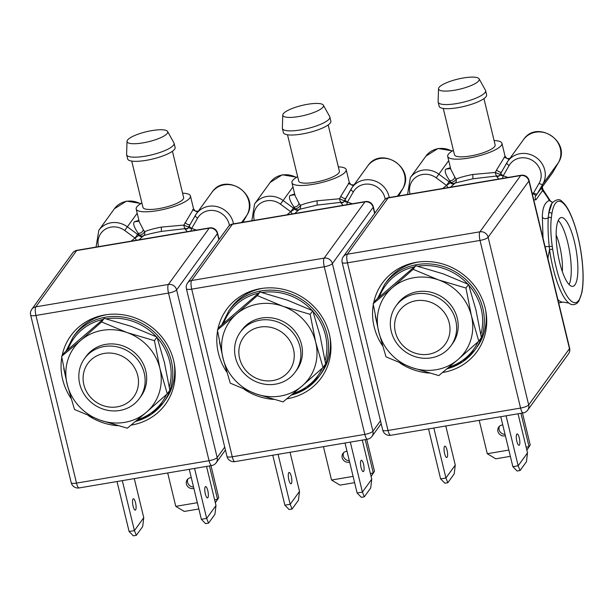 <?xml version="1.0" encoding="UTF-8"?>
<svg xmlns="http://www.w3.org/2000/svg" width="613" height="613" viewBox="0 0 613 613"><rect width="100%" height="100%" fill="white"/><g stroke="black" fill="none" stroke-linecap="round" stroke-linejoin="round"><path stroke-width="0.92" d="M196.482 230.097A66.265 61.767 -144.1 0 0 191.662 228.48L197.631 218.144A17.44 16.252 35.9 0 1 215.485 210.857A17.44 16.252 35.9 0 1 229.431 225.546M191.7 228.419A3.486 1.257 -150 0 1 189.417 225.653L188.704 227.162C188.398 227.768 189.386 228.205 191.662 228.48A3.486 0.452 -73.6 0 1 190.888 231.047M187.302 231.653L185.088 229.078L185.425 228.618L161.395 231.407C153.526 232.902 147.587 234.327 143.565 235.691A3.486 3.249 35.9 0 1 139.343 235.093C141.611 234.925 143.373 233.798 144.614 231.706L143.296 229.722C142.622 232.02 140.959 233.254 138.3 233.407L139.343 235.093L134.998 238.059A3.486 1.218 -127.3 0 1 136.339 240.265M344.238 201.309A3.486 3.249 35.9 0 1 341.18 202.298L317.151 205.094L299.32 209.37A3.486 3.249 35.9 0 1 295.098 208.78C297.366 208.612 299.129 207.485 300.37 205.386A3.486 3.149 -106.8 0 1 299.32 209.37L294.769 213.493M343.058 205.34L340.843 202.765L341.18 202.298A3.486 1.939 -95.9 0 1 339.64 198.75C342.376 200.175 344.092 200.719 344.797 200.382M499.993 174.989A3.486 3.249 35.9 0 1 496.936 175.985L472.907 178.781L455.076 183.057A3.486 3.249 35.9 0 1 450.854 182.459C453.122 182.299 454.884 181.164 456.126 179.073A3.486 3.149 -106.8 0 1 455.076 183.057L450.524 187.18M543.041 238.265L542.375 217.316C542.336 208.121 544.635 202.497 549.286 200.443L552.428 202.489M542.091 187.187A3.486 3.249 -144.1 0 0 542.635 190.635A62.779 58.519 -144.1 0 1 549.286 200.443L550.474 201.056L543.118 189.815L535.961 199.838L533.747 199.838M498.813 179.019L496.599 176.452L496.936 175.985A3.486 1.939 -95.9 0 1 495.396 172.437C498.131 173.862 499.848 174.398 500.553 174.061M550.474 201.056L552.489 202.405M558.673 302.876L563.217 302.109L569.025 303.136A52.664 14.076 -99.6 0 1 569.017 303.136A52.664 14.076 -99.6 0 1 549.532 249.552L549.271 246.786C548.137 236.35 547.792 226.672 548.244 217.753L548.704 213.293L552.091 202.941A52.664 14.076 -99.6 0 1 552.091 202.941A52.664 14.076 -99.6 0 1 552.183 202.819M552.681 249.146L552.267 246.38C550.735 235.522 550.413 226.151 551.286 218.282L551.876 213.753A51.4 13.739 -99.6 0 1 575.952 229.4A51.4 13.739 -99.6 0 1 577.599 301.65A51.4 13.739 -99.6 0 1 552.681 249.146L549.532 249.552L547.907 258.38M552.267 246.38L545.072 246.679M551.286 218.282A1.747 1.211 -174 0 0 549.095 217.37A1.747 1.211 -174 0 0 548.244 217.753C545.968 219.148 544.007 219.002 542.375 217.316M559.064 219.079A34.88 9.318 80.4 0 0 558.642 257.889A34.88 9.318 80.4 0 0 572.826 286.34A34.88 9.318 80.4 0 0 574.963 284.823A34.88 9.318 80.4 0 0 575.385 246.012A34.88 9.318 80.4 0 0 561.202 217.561A34.88 9.318 80.4 0 0 559.064 219.079M535.938 195.578L552.213 173.234A12.559 11.701 -144.1 0 0 552.826 172.284L537.256 193.762A12.559 11.701 35.9 0 1 536.636 194.712A12.559 11.701 35.9 0 1 535.938 195.578L533.095 193.662L532.413 194.321M507.993 177.471A66.265 61.767 -144.1 0 0 503.173 175.854A3.486 0.452 -73.6 0 1 502.399 178.414M503.212 175.793A3.486 1.257 -150 0 1 500.928 173.027L507.916 161.127L523.487 139.641C536.95 119.045 571.776 141.894 558.451 162.545A6.973 2.513 -150 0 1 558.397 162.629L542.827 184.107A20.926 19.509 -144.1 0 0 544.742 170.046A20.926 19.509 -144.1 0 0 528.506 154.001A20.926 19.509 -144.1 0 0 507.916 161.127A20.926 19.509 -144.1 0 0 506.89 162.706A3.486 1.257 30 0 0 506.867 162.744A3.486 1.257 30 0 0 509.142 165.51L503.173 175.854C500.898 175.579 499.909 175.134 500.216 174.529L499.84 175.218A3.486 3.249 35.9 0 0 500.147 174.697M501.656 172.023C500.446 172.514 498.729 171.855 496.507 170.046L495.396 172.437L472.853 174.467C465.451 175.9 459.873 177.433 456.126 179.073L454.808 177.088C454.133 179.394 452.471 180.62 449.812 180.781L450.854 182.459L446.509 185.425A3.486 1.218 -127.3 0 1 447.85 187.632M496.507 170.046L505.058 156.215L506.897 158.499L509.771 158.56M494.086 140.546A27.899 6.82 166.4 0 1 501.932 143.289A27.899 6.82 166.4 0 1 501.319 145.373A27.899 6.82 166.4 0 1 472.623 157.334A27.899 6.82 166.4 0 1 447.689 156.415A27.899 6.82 166.4 0 1 448.295 154.33A27.899 6.82 166.4 0 1 453.405 150.384M450.816 169.318L454.808 177.088M450.609 168.59L445.873 169.15C444.264 170.851 445.582 174.728 449.812 180.781L449.114 181.739A12.559 11.701 35.9 0 1 450.517 182.927A3.486 3.249 -144.1 0 0 454.739 183.525M445.873 169.15L450.417 167.671M443.268 108.455L454.471 154.775A20.926 5.119 -13.6 0 0 470.363 155.993A20.926 5.119 -13.6 0 0 495.151 144.929L483.941 98.616M438.149 102.149L439.153 106.287A24.413 5.969 -13.6 0 0 457.689 107.704A24.413 5.969 -13.6 0 0 486.607 94.808L485.611 90.663A24.413 5.969 166.4 0 1 456.685 103.566A24.413 5.969 166.4 0 1 438.149 102.149A24.413 5.969 166.4 0 1 438.111 101.743L438.533 88.686A20.926 5.119 166.4 0 1 463.351 77.974A20.926 5.119 166.4 0 1 479.121 78.862A20.926 5.119 166.4 0 1 454.455 90.249A20.926 5.119 166.4 0 1 438.533 88.686M479.121 78.862L485.458 90.287A24.413 5.969 166.4 0 1 485.611 90.663M384.075 200.436L343.295 256.694A6.973 6.505 35.9 0 1 347.349 254.211L388.136 197.953A6.973 6.505 -144.1 0 0 384.075 200.436A6.973 6.973 0 0 1 388.565 197.647A6.973 1.862 80.4 0 0 388.136 197.953L520.69 175.556A6.973 1.862 -99.6 0 1 521.119 175.249L388.565 197.647M528.912 181.011A6.973 6.505 -144.1 0 0 520.69 175.556L479.91 231.814A6.973 6.505 35.9 0 1 488.124 237.269L528.682 404.909A6.973 6.505 35.9 0 1 527.701 410.12L568.489 353.862A6.973 6.505 -144.1 0 0 569.469 348.651A6.973 1.709 -13.6 0 0 569.623 348.13L529.065 180.49A6.973 1.709 166.4 0 1 528.912 181.011L569.469 348.651L528.682 404.909A6.973 1.709 -13.6 0 1 520.575 408.074L388.014 430.472A6.973 1.862 80.4 0 0 390.657 435.307L523.218 412.909A6.973 1.862 -99.6 0 1 520.575 408.074L480.017 240.434A6.973 1.862 -99.6 0 1 479.91 231.814L347.349 254.211A6.973 1.862 80.4 0 0 347.456 262.831L388.014 430.472A6.973 1.709 -13.6 0 1 382.719 430.065L342.161 262.425A6.973 1.709 166.4 0 0 347.456 262.831L480.017 240.434A6.973 1.709 166.4 0 0 488.124 237.269L528.912 181.011M442.601 372.489A58.419 54.457 -144.1 0 0 442.961 372.436A58.419 54.457 -144.1 0 0 485.94 311.81A58.419 54.457 -144.1 0 0 417.422 262.142A58.419 54.457 -144.1 0 0 416.319 262.318A58.419 54.457 -144.1 0 0 373.608 303.075M373.309 304.684A58.419 54.457 -144.1 0 0 382.443 345.632M400.074 363.111A58.419 54.457 -144.1 0 0 429.299 373.079M522.483 413.032L530.222 445.023L529.034 446.662L520.958 413.285M505.043 434.333A5.755 5.364 35.9 0 1 499.105 429.751A5.755 5.364 35.9 0 1 499.403 426.334M510.361 456.34L495.756 458.808L487.281 453.72L479.205 420.342M487.281 453.72L508.851 450.072M526.123 447.153L529.034 446.662L526.828 450.057M502.775 424.97A5.755 5.364 -144.1 0 0 498.729 427.092A5.755 5.364 -144.1 0 0 497.917 431.391A5.755 5.364 -144.1 0 0 505.38 435.728M526.851 450.157L530.222 445.023M433.835 428.012L445.919 477.987L455.267 465.098L445.804 425.989M447.138 457.244A5.755 1.54 80.4 0 0 447.206 450.839A5.755 1.54 80.4 0 0 444.862 446.141A5.755 1.54 80.4 0 0 444.509 446.394A5.755 1.54 80.4 0 0 444.44 452.8A5.755 1.54 80.4 0 0 446.785 457.49A5.755 1.54 80.4 0 0 447.138 457.244M440.617 478.883L444.862 483.213L447.827 482.715L445.919 477.987L440.617 478.883L428.533 428.908M455.267 465.098L454.202 473.918L447.827 482.715M506.077 415.806L518.169 465.78L512.866 466.677L500.775 416.702M512.866 466.677L517.104 471.006L520.069 470.508L518.169 465.78L527.509 452.892L518.046 413.783M519.38 445.038A5.755 1.54 80.4 0 0 519.449 438.632A5.755 1.54 80.4 0 0 517.111 433.935A5.755 1.54 80.4 0 0 516.751 434.188A5.755 1.54 80.4 0 0 516.682 440.594A5.755 1.54 80.4 0 0 519.027 445.291A5.755 1.54 80.4 0 0 519.38 445.038M520.069 470.508L526.452 461.712L527.509 452.892M418.748 261.958A55.806 52.013 -144.1 0 0 386.535 281.758L384.612 284.417L377.539 298.508M485.695 310.492A55.806 52.013 35.9 0 1 476.899 347.264L474.975 349.923A55.806 52.013 35.9 0 1 447.099 368.781M373.148 303.703L375.746 300.125L415.714 265.72L443.053 273.804L468.531 284.447L465.941 288.026L438.601 279.942A48.825 45.515 -144.1 0 0 392.205 287.781L373.148 303.703L378.65 331.556L386.006 356.843L411.492 367.486L438.824 375.577L457.88 359.647A48.825 45.515 35.9 0 1 436.18 369.731A48.825 45.515 35.9 0 1 411.492 367.486A48.825 45.515 35.9 0 1 378.65 331.556A48.825 45.515 35.9 0 1 392.205 287.781L413.116 269.299L438.601 279.942A48.825 45.515 35.9 0 1 471.443 315.879L465.941 288.026M415.714 265.72L413.116 269.299M468.531 284.447L475.887 309.741L481.389 337.587L478.791 341.165L471.443 315.879A48.825 45.515 35.9 0 1 457.88 359.647L478.791 341.165M396.013 305.948L397.569 303.795A33.937 31.631 35.9 0 1 417.307 291.734A33.937 31.631 35.9 0 1 452.302 307.059A33.937 31.631 35.9 0 1 452.524 343.632L450.961 345.778A33.937 31.631 35.9 0 1 431.223 357.846A33.937 31.631 35.9 0 1 396.236 342.521A33.937 31.631 35.9 0 1 396.013 305.948A33.937 31.631 35.9 0 1 415.752 293.88A33.937 31.631 35.9 0 1 450.739 309.205A33.937 31.631 35.9 0 1 450.961 345.778M428.763 354.222A28.359 26.428 35.9 0 1 395.362 332.054A28.359 26.428 35.9 0 1 415.836 300.776A28.359 26.428 35.9 0 1 449.245 322.951A28.359 26.428 35.9 0 1 428.763 354.222M352.237 203.784A66.265 61.767 -144.1 0 0 347.418 202.167A3.486 0.452 -73.6 0 1 346.644 204.734M389.232 197.532A20.926 19.509 -144.1 0 0 388.987 196.367A20.926 19.509 -144.1 0 0 372.75 180.322A20.926 19.509 -144.1 0 0 352.161 187.44A20.926 19.509 -144.1 0 0 351.134 189.019A3.486 1.257 30 0 0 351.103 189.065A3.486 1.257 30 0 0 353.387 191.831L347.418 202.167C345.142 201.892 344.154 201.455 344.46 200.842L344.085 201.539A3.486 3.249 35.9 0 0 344.391 201.018M345.901 198.336C344.69 198.834 342.974 198.175 340.751 196.359L339.64 198.75L317.097 200.788C309.695 202.213 304.117 203.746 300.37 205.386L299.052 203.409C298.378 205.707 296.715 206.941 294.056 207.094L295.098 208.78L290.754 211.746A3.486 1.218 -127.3 0 1 292.094 213.945M340.751 196.359L349.303 182.536L351.142 184.812L354.015 184.881M338.33 166.859A27.899 6.82 166.4 0 1 346.176 169.609A27.899 6.82 166.4 0 1 345.563 171.686A27.899 6.82 166.4 0 1 316.867 183.647A27.899 6.82 166.4 0 1 291.934 182.728A27.899 6.82 166.4 0 1 292.539 180.643A27.899 6.82 166.4 0 1 297.65 176.705M295.06 195.639L299.052 203.409M294.96 194.727L290.118 195.47C288.508 197.164 289.826 201.041 294.056 207.094L293.359 208.06A12.559 11.701 35.9 0 1 294.761 209.24A3.486 3.249 -144.1 0 0 298.983 209.838M290.118 195.47L294.654 193.984M287.505 134.768L298.715 181.088A20.926 5.119 -13.6 0 0 314.607 182.306A20.926 5.119 -13.6 0 0 339.395 171.249L328.185 124.929M282.394 128.462L283.398 132.6A24.413 5.969 -13.6 0 0 301.933 134.025A24.413 5.969 -13.6 0 0 330.851 121.121L329.855 116.976A24.413 5.969 166.4 0 1 300.929 129.879A24.413 5.969 166.4 0 1 282.394 128.462A24.413 5.969 166.4 0 1 282.355 128.056L282.777 114.999A20.926 5.119 166.4 0 1 307.596 104.287A20.926 5.119 166.4 0 1 323.365 105.183A20.926 5.119 166.4 0 1 298.7 116.562A20.926 5.119 166.4 0 1 282.777 114.999M323.365 105.183L329.702 116.6A24.413 5.969 166.4 0 1 329.855 116.976M228.32 226.749L187.54 283.007A6.973 6.505 35.9 0 1 191.593 280.524L232.381 224.266A6.973 6.505 -144.1 0 0 228.32 226.749A6.973 6.973 0 0 1 232.81 223.967A6.973 1.862 80.4 0 0 232.381 224.266L364.934 201.869A6.973 1.862 -99.6 0 1 365.363 201.57L232.81 223.967M374.849 213.163L373.309 206.803A6.973 1.709 166.4 0 1 373.156 207.324A6.973 6.505 -144.1 0 0 364.934 201.869L324.154 258.127A6.973 6.505 35.9 0 1 332.369 263.582L372.926 431.223A6.973 6.505 35.9 0 1 371.945 436.441L381.179 423.706M374.635 213.454L373.156 207.324L332.369 263.582A6.973 1.709 166.4 0 1 324.262 266.747L364.819 434.387L232.258 456.785A6.973 1.862 80.4 0 0 234.902 461.62L367.463 439.222A6.973 1.862 -99.6 0 1 364.819 434.387A6.973 1.709 -13.6 0 0 372.926 431.223L380.481 420.809M286.846 398.81A58.419 54.457 -144.1 0 0 287.206 398.749A58.419 54.457 -144.1 0 0 330.185 338.123A58.419 54.457 -144.1 0 0 261.667 288.455A58.419 54.457 -144.1 0 0 260.563 288.631A58.419 54.457 -144.1 0 0 217.853 329.388M217.554 330.997A58.419 54.457 -144.1 0 0 226.687 371.953M244.319 389.424A58.419 54.457 -144.1 0 0 273.544 399.392M324.262 266.747A6.973 1.862 -99.6 0 1 324.154 258.127L191.593 280.524A6.973 1.862 80.4 0 0 191.7 289.144L232.258 456.785A6.973 1.709 -13.6 0 1 226.963 456.379L186.406 288.738A6.973 1.709 166.4 0 0 191.7 289.144L324.262 266.747M366.727 439.345L374.466 471.343L373.279 472.975L365.202 439.605M349.287 460.647A5.755 5.364 35.9 0 1 343.349 456.072A5.755 5.364 35.9 0 1 343.648 452.647M354.605 482.661L340 485.128L331.526 480.033L323.449 446.655M331.526 480.033L353.096 476.385M370.367 473.466L373.279 472.975L371.072 476.37M347.019 451.283A5.755 5.364 -144.1 0 0 342.974 453.405A5.755 5.364 -144.1 0 0 342.161 457.704A5.755 5.364 -144.1 0 0 349.625 462.049M371.095 476.47L374.466 471.343M278.08 454.325L290.164 504.3L299.512 491.411L290.049 452.302M291.382 483.557A5.755 1.54 80.4 0 0 291.451 477.152A5.755 1.54 80.4 0 0 289.106 472.462A5.755 1.54 80.4 0 0 288.754 472.707A5.755 1.54 80.4 0 0 288.685 479.113A5.755 1.54 80.4 0 0 291.022 483.81A5.755 1.54 80.4 0 0 291.382 483.557M284.861 505.196L289.106 509.526L292.072 509.028L290.164 504.3L284.861 505.196L272.777 455.221M299.512 491.411L298.447 500.231L292.072 509.028M350.322 442.119L362.413 492.093L357.111 492.99L345.019 443.015M357.111 492.99L361.348 497.319L364.314 496.821L362.413 492.093L371.754 479.205L362.291 440.096M363.624 471.351A5.755 1.54 80.4 0 0 363.693 464.945A5.755 1.54 80.4 0 0 361.356 460.256A5.755 1.54 80.4 0 0 360.996 460.501A5.755 1.54 80.4 0 0 360.927 466.907A5.755 1.54 80.4 0 0 363.271 471.604A5.755 1.54 80.4 0 0 363.624 471.351M364.314 496.821L370.696 488.025L371.754 479.205M262.992 288.271A55.806 52.013 -144.1 0 0 230.779 308.071L228.856 310.73L221.783 324.829M329.94 336.805A55.806 52.013 35.9 0 1 321.143 373.578L319.212 376.236A55.806 52.013 35.9 0 1 291.344 395.094M217.393 330.024L219.99 326.445L259.958 292.033L287.298 300.117L312.776 310.768L310.186 314.346L282.846 306.255A48.825 45.515 -144.1 0 0 236.449 314.094L217.393 330.024L222.894 357.869L230.25 383.156L255.736 393.807L283.068 401.89L302.125 385.968A48.825 45.515 35.9 0 1 280.425 396.052A48.825 45.515 35.9 0 1 255.736 393.807A48.825 45.515 35.9 0 1 222.894 357.869A48.825 45.515 35.9 0 1 236.449 314.094L257.36 295.612L282.846 306.255A48.825 45.515 35.9 0 1 315.687 342.192L310.186 314.346M259.958 292.033L257.36 295.612M312.776 310.768L320.132 336.054L325.633 363.9L323.036 367.486L315.687 342.192A48.825 45.515 35.9 0 1 302.125 385.968L323.036 367.486M240.258 332.261L241.813 330.116A33.937 31.631 35.9 0 1 261.552 318.047A33.937 31.631 35.9 0 1 296.546 333.372A33.937 31.631 35.9 0 1 296.761 369.945L295.205 372.099A33.937 31.631 35.9 0 1 275.467 384.159A33.937 31.631 35.9 0 1 240.48 368.834A33.937 31.631 35.9 0 1 240.258 332.261A33.937 31.631 35.9 0 1 259.996 320.193A33.937 31.631 35.9 0 1 294.983 335.518A33.937 31.631 35.9 0 1 295.205 372.099M273.007 380.543A28.359 26.428 35.9 0 1 239.606 358.367A28.359 26.428 35.9 0 1 260.081 327.089A28.359 26.428 35.9 0 1 293.489 349.264A28.359 26.428 35.9 0 1 273.007 380.543M182.574 193.179A27.899 6.82 166.4 0 1 190.421 195.922A27.899 6.82 166.4 0 1 189.808 198.007A27.899 6.82 166.4 0 1 161.112 209.96A27.899 6.82 166.4 0 1 136.178 209.041A27.899 6.82 166.4 0 1 136.783 206.964A27.899 6.82 166.4 0 1 141.894 203.018M190.421 195.922L193.547 208.849L183.885 225.071L161.342 227.101C153.94 228.526 148.361 230.059 144.614 231.706A3.486 3.149 -106.8 0 1 143.565 235.691L139.013 239.813M139.12 221.193L134.362 221.783L138.898 220.305M139.304 221.952L143.296 229.722M134.362 221.783C132.753 223.484 134.071 227.354 138.3 233.407L137.603 234.373A12.559 11.701 35.9 0 1 139.005 235.553A3.486 3.249 -144.1 0 0 143.227 236.151M189.042 226.695C188.337 227.032 186.62 226.488 183.885 225.071A3.486 1.939 -95.9 0 0 185.425 228.618A3.486 3.249 35.9 0 0 188.482 227.622M190.145 224.649C188.934 225.147 187.218 224.488 184.996 222.68M72.564 253.062L31.784 309.32A6.973 6.505 35.9 0 1 35.838 306.837L76.625 250.579A6.973 6.505 -144.1 0 0 72.564 253.062A6.973 6.973 0 0 1 77.054 250.28A6.973 1.862 80.4 0 0 76.625 250.579L209.179 228.189A6.973 1.862 -99.6 0 1 209.608 227.883L77.054 250.28M219.094 239.484L217.554 233.124A6.973 1.709 166.4 0 1 217.4 233.645A6.973 6.505 -144.1 0 0 209.179 228.189L168.399 284.447A6.973 6.505 35.9 0 1 176.613 289.903L217.171 457.536A6.973 6.505 35.9 0 1 216.19 462.754L225.423 450.019M218.879 239.767L217.4 233.645L176.613 289.903A6.973 1.709 166.4 0 1 168.506 293.068L209.064 460.708L76.502 483.098A6.973 1.862 80.4 0 0 79.146 487.933L211.707 465.535A6.973 1.862 -99.6 0 1 209.064 460.708A6.973 1.709 -13.6 0 0 217.171 457.536L224.726 447.122M131.09 425.123A58.419 54.457 -144.1 0 0 131.45 425.062A58.419 54.457 -144.1 0 0 174.429 364.444A58.419 54.457 -144.1 0 0 105.911 314.768A58.419 54.457 -144.1 0 0 104.808 314.944A58.419 54.457 -144.1 0 0 62.097 355.701M61.798 357.31A58.419 54.457 -144.1 0 0 70.932 398.266M88.563 415.744A58.419 54.457 -144.1 0 0 117.788 425.706M168.506 293.068A6.973 1.862 -99.6 0 1 168.399 284.447L35.838 306.837A6.973 1.862 80.4 0 0 35.945 315.457L76.502 483.098A6.973 1.709 -13.6 0 1 71.208 482.692L30.65 315.051A6.973 1.709 166.4 0 0 35.945 315.457L168.506 293.068M210.972 465.665L218.711 497.656L217.523 499.288L209.447 465.918M193.524 486.96A5.755 5.364 35.9 0 1 187.593 482.385A5.755 5.364 35.9 0 1 187.892 478.96M198.85 508.974L184.245 511.441L175.77 506.346L167.694 472.975M175.77 506.346L197.332 502.706M214.611 499.787L217.523 499.288L215.309 502.683M191.264 477.604A5.755 5.364 -144.1 0 0 187.218 479.718A5.755 5.364 -144.1 0 0 186.406 484.025A5.755 5.364 -144.1 0 0 193.869 488.362M215.339 502.783L218.711 497.656M122.316 480.638L134.408 530.613L143.756 517.724L134.293 478.615M135.626 509.87A5.755 1.54 80.4 0 0 135.695 503.472A5.755 1.54 80.4 0 0 133.35 498.775A5.755 1.54 80.4 0 0 132.998 499.028A5.755 1.54 80.4 0 0 132.929 505.426A5.755 1.54 80.4 0 0 135.266 510.123A5.755 1.54 80.4 0 0 135.626 509.87M129.105 531.509L133.35 535.839L136.316 535.341L134.408 530.613L129.105 531.509L117.022 481.534M143.756 517.724L142.691 526.544L136.316 535.341M194.566 468.432L206.658 518.406L201.355 519.303L189.264 469.328M201.355 519.303L205.593 523.64L208.558 523.134L206.658 518.406L215.998 505.518L206.535 466.409M207.868 497.664A5.755 1.54 80.4 0 0 207.937 491.266A5.755 1.54 80.4 0 0 205.6 486.569A5.755 1.54 80.4 0 0 205.24 486.822A5.755 1.54 80.4 0 0 205.171 493.22A5.755 1.54 80.4 0 0 207.516 497.917A5.755 1.54 80.4 0 0 207.868 497.664M208.558 523.134L214.933 514.338L215.998 505.518M107.237 314.592A55.806 52.013 -144.1 0 0 75.024 334.384L73.1 337.043L66.028 351.142M174.184 363.118A55.806 52.013 35.9 0 1 165.387 399.891L163.456 402.549A55.806 52.013 35.9 0 1 135.588 421.407M61.637 356.337L64.235 352.759L104.202 318.346L131.534 326.438L157.02 337.081L154.43 340.659L127.09 332.575A48.825 45.515 -144.1 0 0 80.694 340.414L61.637 356.337L67.139 384.182L74.495 409.476L99.98 420.12L127.312 428.203L146.369 412.281A48.825 45.515 35.9 0 1 124.669 422.365A48.825 45.515 35.9 0 1 99.98 420.12A48.825 45.515 35.9 0 1 67.139 384.182A48.825 45.515 35.9 0 1 80.694 340.414L101.605 321.932L127.09 332.575A48.825 45.515 35.9 0 1 159.932 368.505L154.43 340.659M104.202 318.346L101.605 321.932M157.02 337.081L164.376 362.367L169.878 390.22L167.28 393.799L159.932 368.505A48.825 45.515 35.9 0 1 146.369 412.281L167.28 393.799M84.502 358.574L86.058 356.429A33.937 31.631 35.9 0 1 105.796 344.36A33.937 31.631 35.9 0 1 140.791 359.685A33.937 31.631 35.9 0 1 141.005 396.266L139.45 398.412A33.937 31.631 35.9 0 1 119.711 410.48A33.937 31.631 35.9 0 1 84.724 395.155A33.937 31.631 35.9 0 1 84.502 358.574A33.937 31.631 35.9 0 1 104.241 346.514A33.937 31.631 35.9 0 1 139.228 361.831A33.937 31.631 35.9 0 1 139.45 398.412M117.252 406.856A28.359 26.428 35.9 0 1 83.851 384.68A28.359 26.428 35.9 0 1 104.325 353.41A28.359 26.428 35.9 0 1 137.733 375.577A28.359 26.428 35.9 0 1 117.252 406.856M131.749 161.089L142.959 207.401A20.926 5.119 -13.6 0 0 158.851 208.619A20.926 5.119 -13.6 0 0 183.639 197.562L172.429 151.242M126.638 154.775L127.642 158.92A24.413 5.969 -13.6 0 0 146.178 160.338A24.413 5.969 -13.6 0 0 175.096 147.434L174.1 143.296A24.413 5.969 166.4 0 1 145.174 156.192A24.413 5.969 166.4 0 1 126.638 154.775A24.413 5.969 166.4 0 1 126.6 154.369L127.021 141.312A20.926 5.119 166.4 0 1 151.84 130.607A20.926 5.119 166.4 0 1 167.602 131.496A20.926 5.119 166.4 0 1 142.944 142.875A20.926 5.119 166.4 0 1 127.021 141.312M167.602 131.496L173.946 142.913A24.413 5.969 166.4 0 1 174.1 143.296M233.476 223.852A20.926 19.509 -144.1 0 0 233.231 222.68A20.926 19.509 -144.1 0 0 216.994 206.635A20.926 19.509 -144.1 0 0 196.405 213.753L211.975 192.275C225.438 171.671 260.264 194.52 246.939 215.178A6.973 2.513 -150 0 1 246.886 215.255L242.84 222.266M211.975 192.275A20.926 19.509 35.9 0 1 232.565 185.157A20.926 19.509 35.9 0 1 248.801 201.202A20.926 19.509 35.9 0 1 246.886 215.255L241.66 222.465M195.332 215.416L189.448 225.615A3.486 1.257 -150 0 0 189.417 225.653L196.405 213.753A20.926 19.509 -144.1 0 0 195.378 215.339A3.486 1.257 30 0 0 195.348 215.378A3.486 1.257 30 0 0 197.631 218.144M563.217 302.109A48.825 13.049 -99.6 0 1 557.845 299.458M551.876 213.753A1.747 1.31 8.9 0 0 550.397 212.734A1.747 1.31 8.9 0 0 548.704 213.293A52.664 14.076 -99.6 0 1 552.091 202.949C556.604 199.049 559.976 198.643 562.221 201.731C570.841 208.282 579.875 236.457 582.35 262.533C583.515 274.662 583.369 284.662 581.898 292.539L578.917 301.067L576.979 303.335C573.898 305.144 571.247 305.075 569.017 303.136M556.144 234.925A27.899 7.456 -99.6 0 1 562.336 271.597M569.117 284.585A34.88 9.318 80.4 0 0 569.577 251.514A34.88 9.318 80.4 0 0 558.282 220.435M535.731 195.838A3.486 3.249 -144.1 0 0 535.969 199.838M509.142 165.51A17.44 16.252 35.9 0 1 532.253 160.345A17.44 16.252 35.9 0 1 539.088 183.348A3.486 1.257 -150 0 0 542.827 184.107L537.256 193.762A3.486 1.257 -150 0 1 533.517 193.003L533.095 193.662A66.265 61.767 -144.1 0 0 531.984 192.574M499.81 175.264A3.486 3.249 35.9 0 1 496.599 176.452M472.853 174.467L472.907 178.781M448.708 160.629L438.87 174.199L449.114 181.739L446.509 185.425A66.265 61.767 -144.1 0 0 442.816 188.482M539.088 183.348L533.517 193.003M500.162 174.628L500.928 173.027A3.486 1.257 -150 0 1 500.959 172.981L506.844 162.79M500.905 173.073A12.559 11.701 -144.1 0 0 500.216 174.529M509.112 159.472L504.139 157.02M410.051 194.014A17.44 16.252 35.9 0 1 416.771 176.651A17.44 16.252 35.9 0 1 436.203 177.839L438.87 174.199A20.926 19.509 35.9 0 0 410.35 177.609L425.92 156.131A20.926 19.509 35.9 0 1 452.057 151.181M436.203 177.839L446.448 185.379M523.487 139.641A20.926 19.509 35.9 0 1 544.076 132.523A20.926 19.509 35.9 0 1 560.313 148.568A20.926 19.509 35.9 0 1 558.397 162.629L552.826 172.284A6.973 2.513 30 0 0 552.88 172.199A6.973 2.513 30 0 0 552.918 172.115M447.03 368.834L462.746 361.739L474.975 349.923A55.806 52.013 35.9 0 0 474.608 289.773A55.806 52.013 35.9 0 0 417.07 264.578A55.806 52.013 -144.1 0 0 384.612 284.417M417.66 266.211A54.411 50.71 35.9 0 1 467.819 284.11M468.776 285.168A54.411 50.71 35.9 0 1 480.853 334.346M478.086 341.801A54.411 50.71 35.9 0 1 449.114 367.095M379.447 296.792A54.411 50.71 35.9 0 1 414.327 266.847M344.054 201.585A3.486 3.249 35.9 0 1 340.843 202.765M317.097 200.788L317.151 205.094M292.953 186.942L283.114 200.512L293.359 208.06L290.754 211.746A66.265 61.767 -144.1 0 0 287.06 214.795M353.387 191.831A17.44 16.252 35.9 0 1 371.24 184.536A17.44 16.252 35.9 0 1 385.186 199.225M347.456 202.106A3.486 1.257 -150 0 1 345.173 199.34A3.486 1.257 -150 0 1 345.203 199.302L351.088 189.103M345.15 199.386A12.559 11.701 -144.1 0 0 344.46 200.842M353.356 185.785L348.383 183.333M254.295 220.335A17.44 16.252 35.9 0 1 261.015 202.972A17.44 16.252 35.9 0 1 280.447 204.152L283.114 200.512A20.926 19.509 35.9 0 0 254.594 203.922L270.164 182.444A20.926 19.509 35.9 0 1 296.301 177.494M280.447 204.152L290.692 211.692M402.695 188.865A6.973 2.513 -150 0 1 402.641 188.942L398.596 195.953L402.695 188.865C416.02 168.207 381.194 145.358 367.731 165.962A20.926 19.509 35.9 0 1 388.32 158.836A20.926 19.509 35.9 0 1 404.557 174.881A20.926 19.509 35.9 0 1 402.641 188.942L397.416 196.152M291.275 395.147L306.99 388.06L319.212 376.236A55.806 52.013 35.9 0 0 318.852 316.086A55.806 52.013 35.9 0 0 261.314 290.891A55.806 52.013 -144.1 0 0 228.856 310.73M261.904 292.524A54.411 50.71 35.9 0 1 312.063 310.423M313.021 311.488A54.411 50.71 35.9 0 1 325.097 360.659M322.331 368.122A54.411 50.71 35.9 0 1 293.359 393.408M223.691 323.112A54.411 50.71 35.9 0 1 258.571 293.16M161.342 227.101L161.395 231.407M188.635 227.331A3.486 3.249 35.9 0 1 188.329 227.852L188.651 227.254M188.298 227.898A3.486 3.249 35.9 0 1 185.088 229.078M189.394 225.699A12.559 11.701 -144.1 0 0 188.704 227.162M197.601 212.106L192.628 209.654M137.197 213.263L127.358 226.825L137.603 234.373L134.998 238.059A66.265 61.767 -144.1 0 0 131.305 241.116M98.54 246.648A17.44 16.252 35.9 0 1 105.26 229.285A17.44 16.252 35.9 0 1 124.692 230.465L127.358 226.825A20.926 19.509 35.9 0 0 98.831 230.243L114.409 208.757A20.926 19.509 35.9 0 1 140.546 203.815M124.692 230.465L134.937 238.013M135.519 421.46L151.235 414.373L163.456 402.549A55.806 52.013 35.9 0 0 163.096 342.406A55.806 52.013 35.9 0 0 105.559 317.205A55.806 52.013 -144.1 0 0 73.1 337.043M106.149 318.837A54.411 50.71 35.9 0 1 156.307 336.744M157.265 337.801A54.411 50.71 35.9 0 1 169.341 386.972M166.575 394.435A54.411 50.71 35.9 0 1 137.603 419.729M67.936 349.425A54.411 50.71 35.9 0 1 102.815 319.473M246.939 215.178L242.848 222.266M543.11 189.815C542.244 187.356 542.107 186.153 542.704 186.206M450.816 169.341L447.689 156.415M505.058 156.215L501.932 143.289M425.92 156.131L438.042 148.469L452.509 150.905M410.35 177.609L407.576 194.436M558.451 162.545L552.213 173.234M529.065 180.49A6.973 6.973 0 0 0 521.119 175.249M568.489 353.862A6.973 6.973 0 0 0 569.623 348.13M523.218 412.909A6.973 6.973 0 0 0 527.701 410.12M382.719 430.065A6.973 6.973 0 0 0 390.657 435.307M343.295 256.694A6.973 6.973 0 0 0 342.161 262.425M375.271 315.825L379.278 334.1M295.06 195.654L291.934 182.728M367.731 165.962L352.161 187.44L344.406 200.941M349.303 182.536L346.176 169.609M270.164 182.444L282.286 174.789L296.753 177.218M254.594 203.922L251.82 220.749M373.309 206.803A6.973 6.973 0 0 0 365.363 201.57M367.463 439.222A6.973 6.973 0 0 0 371.945 436.441M226.963 456.379A6.973 6.973 0 0 0 234.902 461.62M187.54 283.007A6.973 6.973 0 0 0 186.406 288.738M219.515 342.138L223.523 360.413M139.304 221.967L136.178 209.041M193.547 208.849L195.386 211.125L198.26 211.194M114.409 208.757L126.531 201.102L140.998 203.531M98.831 230.243L96.065 247.07M217.554 233.124A6.973 6.973 0 0 0 209.608 227.883M211.707 465.535A6.973 6.973 0 0 0 216.19 462.754M71.208 482.692A6.973 6.973 0 0 0 79.146 487.933M31.784 309.32A6.973 6.973 0 0 0 30.65 315.051M63.76 368.459L67.767 386.726"/></g></svg>
